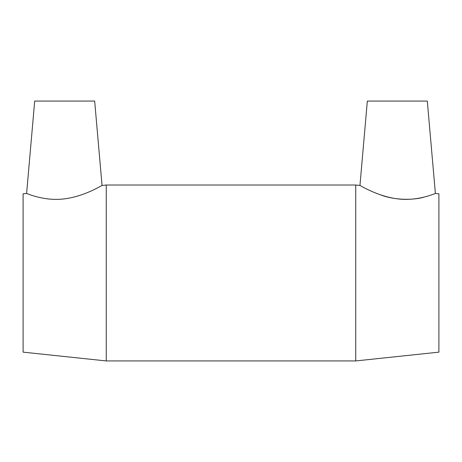 <?xml version="1.0" encoding="UTF-8"?>
<svg xmlns="http://www.w3.org/2000/svg" width="462" height="462" viewBox="0 0 462 462"><rect width="100%" height="100%" fill="white"/><g stroke="black" fill="none" stroke-linecap="round" stroke-linejoin="round"><path stroke-width="0.69" d="M102.05 185.47L94.664 101.062L34.696 101.062L26.611 193.445C26.218 193.093 42.625 200.987 62.48 199.082C83.732 197.043 102.246 185.083 102.05 185.47L106.26 185.019L355.74 185.019L355.74 360.938L106.26 360.938L106.26 185.019M359.95 185.47L367.336 101.062L427.304 101.062L435.389 193.445C435.782 193.093 419.375 200.987 399.52 199.082C378.268 197.043 359.754 185.083 359.95 185.47L355.74 185.019M380.255 194.745C394.132 200.312 413.577 200.439 424.682 196.933M435.389 193.445L438.9 193.821L438.9 352.142L355.74 360.938M26.611 193.445L23.1 193.821L23.1 352.142L106.26 360.938"/></g></svg>
